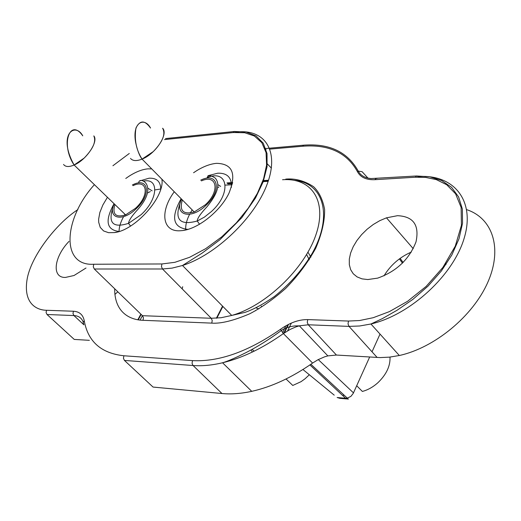 <?xml version="1.0" encoding="UTF-8"?>
<svg xmlns="http://www.w3.org/2000/svg" width="521" height="521" viewBox="0 0 521 521"><rect width="100%" height="100%" fill="white"/><g stroke="black" fill="none" stroke-linecap="round" stroke-linejoin="round"><path stroke-width="0.78" d="M117.824 291.799L114.887 294.404M86.004 268.015L74.034 275.505L65.418 277.439C51.429 277.875 53.93 256.99 69.013 241.379M445.781 263.307L445.976 264.577M397.477 215.687C413.394 216.391 419.568 225.124 415.999 241.887C409.161 259.412 396.383 271.487 377.666 278.123L367.774 279.549L361.991 278.859L357.093 276.905L353.271 273.792L350.646 269.657L349.317 264.675L349.311 259.048L350.626 252.998L353.186 246.759L356.885 240.565L361.594 234.645L367.116 229.227L373.264 224.505L379.796 220.657L386.478 217.83L397.477 215.687M306.615 254.522L309.253 259.829M207.964 175.714L217.719 173.2C227.338 172.894 231.891 177.615 231.383 187.378M188.407 229.286L187.384 229.338C172.822 227.443 170.738 217.231 181.139 198.703M139.719 180.943L149.052 178.195C156.697 177.882 160.598 181.51 160.748 189.084M119.153 231.454L118.944 231.461C106.375 229.859 104.747 220.604 114.06 203.698M193.565 172.738L196.918 170.543C203.913 166.29 210.464 163.887 216.56 163.334C232.613 163.737 236.729 173.74 228.908 193.35C220.285 211.161 198.599 228.569 182.773 230.542L179.947 230.783C162.077 231.76 159.797 211.318 174.275 191.748M125.763 178.469L128.778 176.385C135.688 171.904 142.064 169.397 147.905 168.856L151.735 168.908M161.868 179.178C165.15 196.632 135.017 230.582 114.301 232.594L108.563 232.685L103.581 230.94L100.24 227.39L98.697 222.285L98.625 219.243L99.869 212.425L102.871 204.968L107.443 197.29M383.984 275.856C390.561 265.111 399.672 257.185 411.323 252.073M83.881 324.811L73.936 315.563L47.033 314.508L74.249 339.425L89.371 340.324M312.593 363.065L283.378 333.583C262.708 348.243 242.434 357.973 222.558 362.772C211.93 365.28 202.102 366.191 193.063 365.521L124.441 360.428L153.057 387.064L221.972 393.524C231.122 394.384 241.041 393.655 251.734 391.336C271.721 386.882 292.007 377.458 312.593 363.065L317.953 359.737L324.557 356.846L327.852 355.889L336.429 355.048L380.154 357.588L389.513 357.139L399.32 355.504C434.468 347.878 472.944 316.247 487.793 282.317C502.824 248.354 492.632 218.188 466.699 209.657M258.761 308.92L256.15 307.885M182.174 288.875L182.695 286.719M309.91 364.928L345.599 398.272L347.149 398.22L350.88 396.39L353.225 393.42L369.663 357.035M334.222 395.139L302.929 369.513M129.293 153.467L112.92 165.737M94.405 184.668C63.757 218.377 60.312 266.348 93.754 264.245L161.933 263.958L174.9 262.31L189.592 257.302L205.749 248.634L221.77 236.84L236.397 222.806L248.289 208.133L257.381 193.343L263.567 178.879L266.583 165.15L266.075 152.64L261.868 142.721L254.365 136.014L244.675 132.738L233.278 132.536L164.525 139.582M390.008 357.087C390.418 365.937 386.426 374.443 378.038 382.59C373.153 387.005 367.93 389.949 362.369 391.44L356.696 385.729M182.357 199.94C179.191 210.836 183.151 214.841 194.229 211.969L205.254 204.851C220.331 191.383 217.062 173.74 201.419 180.891M232.164 184.753L225.28 185.105M218.84 187.091L217.811 187.534M310.907 257.127L307.963 252.203M261.347 306.394L261.268 306.048M192.171 209.885L190.282 213.024M189.592 214.326C186.792 219.829 185.496 224.825 185.717 229.318M142.064 159.107C139.4 155.707 137.244 150.068 135.597 142.194C132.008 121.699 144.688 116.893 150.536 128.062C144.845 120.032 139.993 120.006 135.961 127.99C134.171 139.621 136.202 149.996 142.064 159.107L153.291 151.578C162.741 141.777 165.847 133.995 162.611 128.238C168.706 133.982 155.44 154.066 142.064 159.107C136.587 161.256 132.731 161.022 130.504 158.417C132.731 161.022 136.587 161.256 142.064 159.107L194.229 211.969M252.333 352.053L251.031 349.949M309.331 374.755L305.039 378.787L301.06 381.659L292.769 385.462L286.042 378.982M285.755 325.885L282.656 332.782M114.907 204.519C112.152 214.359 115.721 217.811 125.613 214.886L135.512 208.289C149.879 195.395 147.619 178.534 133.011 185.658M160.774 188.999L154.939 189.911M150.367 191.572L147.489 192.978M124.981 214.281L124.317 215.368M123.581 216.651C120.592 222.089 119.088 227.026 119.068 231.454M74.119 165.014C60.195 144.493 70.081 117.512 82.748 135.825C74.926 121.491 57.336 134.874 74.119 165.014L84.194 158.058C93.135 148.791 96.346 141.412 93.813 135.909C98.814 141.36 86.239 160.077 74.119 165.014C68.961 167.176 65.444 166.987 63.555 164.441C65.444 166.987 68.961 167.176 74.119 165.014L125.613 214.886M216.371 318.201L222.558 306.133M283.711 333.342L287.911 324.707M137.824 319.764L140.865 314.137M269.937 149.104L302.616 146.245C328.588 144.154 346.856 152.607 357.413 171.611C360.441 177.335 366.263 180.032 374.873 179.686L415.361 177.231L425.585 177.4L436.292 179.602L446.725 184.76L455.595 193.805L461.118 207.391L461.417 225.319L455.263 246.166L442.896 267.429L426.119 286.433L407.513 301.34L389.389 311.617L373.205 317.706L359.568 320.532L348.471 321.053L307.729 319.594C298.917 319.477 289.826 322.714 280.467 329.305C248.315 351.597 219.002 362.03 192.523 360.61L123.907 355.771C101.217 353.303 87.997 341.646 84.252 320.786C83.06 314.762 79.453 311.584 73.428 311.239L72.986 313.551L73.936 315.563C78.593 315.804 81.686 317.986 83.236 322.095M357.413 171.611L358.266 171.129L362.095 171.683L367.969 178.11M415.361 177.231L416.494 175.981L418.532 176.567C453.192 174.092 475.38 199.895 464.419 237.381C453.869 274.782 410.535 314.814 370.932 323.997L359.646 325.99L349.011 326.387L377.158 357.478M348.471 321.053L348.021 323.912L349.011 326.387L308.263 324.785L336.429 355.048M280.467 329.305L283.378 333.583L290.151 329.415L295.915 326.888L299.347 325.833L308.263 324.785L307.273 322.375L307.729 319.594M192.523 360.61L192.054 363.267L192.842 365.28L221.972 393.524M287.631 330.809L291.389 323.059M140.058 320.083L142.441 315.661M114.672 288.745C114.477 312.867 130.432 319.985 143.008 320.304L211.773 323.124C220.982 323.782 233.668 320.649 249.846 313.727C261.301 307.748 273.206 299.354 285.554 288.543C297.595 276.293 307.657 262.858 315.733 248.243C321.88 233.779 324.837 220.826 324.603 209.396C322.72 199.471 319.047 191.904 313.57 186.7C304.472 180.78 295.192 178.254 285.729 179.12M268.53 180.24L262.981 180.598M232.653 182.565L226.961 182.936M265.235 149.52L266.062 149.449M73.428 311.239L46.525 310.282C36.138 310.125 23.438 303.092 26.994 279.985C30.544 256.573 56.379 223.437 77.889 209.598M124.441 360.428L123.438 358.285L123.907 355.771M84.252 320.786L83.126 322.545L83.803 324.322M46.525 310.282L46.082 312.541L47.033 314.508M302.616 146.245L303.652 145.177L304.765 145.092M374.873 179.686L376.006 178.469L377.119 178.397M255.57 310.744L255.752 310.386M318.253 359.581L353.472 392.867M372.02 351.805L380.024 334.091M402.479 263.138L399.399 258.891M143.008 320.304L143.464 317.843L142.487 315.7L211.239 318.266L212.229 320.519L211.773 323.124M268.393 180.644L262.838 181.008M232.574 182.962L227.306 183.307M233.278 132.536L234.294 131.487L236.69 132.015C264.928 128.83 279.803 150.96 267.039 184.454C254.6 217.856 215.766 255.023 182.493 265.502L172.08 268.113L162.5 268.986L211.239 318.266L221.093 317.732L231.734 315.439C265.645 305.918 304.257 269.07 315.824 235.075C327.709 201.002 311.545 177.55 282.538 179.732M403.13 262.48L400.135 258.351M343.469 394.781L343.287 395.178L343.958 395.237M161.933 263.958L161.451 266.628L162.5 268.986L94.308 269.005L142.487 315.7M266.739 163.288L271.363 168.101M346.699 398.949L339.881 398.337L337.126 397.516L345.599 398.272L347.95 399.145M93.754 264.245L93.272 266.772L94.308 269.005M199.556 224.29L197.244 221.008C197.29 218.403 200.52 213.675 206.941 206.837C217.693 193.74 220.461 184.154 215.251 178.078C210.784 175.147 208.081 174.984 207.156 177.583C228.094 168.954 231.884 193.239 211.337 211.611L204.421 217.101L197.244 221.008C179.537 225.84 174.001 219.4 180.644 201.679M181.614 199.191C173.669 215.199 190.758 220.194 205.808 205.515C222.519 190.582 218.104 171.422 200.709 180.155M143.288 181.178C159.283 177.44 158.332 199.159 141.074 214.698L128.518 223.34C113.024 228.322 107.84 223.053 112.972 207.54M114.21 203.848C107.274 218.455 122.201 222.369 135.974 208.921C151.904 194.613 148.635 176.306 132.354 185.001M186.902 229.709L182.773 230.542M116.763 232.112L114.301 232.594M386.478 217.83L413.231 248.667M264.915 148.596L303.652 145.177C329.363 143.229 347.572 151.885 358.266 171.129C360.636 175.512 364.902 177.98 371.069 178.553L416.494 175.981L429.701 176.782L441.691 180.54L451.544 187.306L458.597 196.931L462.368 209.084L462.537 223.275L458.981 238.852L451.792 255.056L441.307 271.063L428.08 286.068L412.925 299.328L397.009 310.295L382.362 318.611L370.932 323.997L399.32 355.504M327.852 355.889L299.347 325.833L295.094 325.905C289.194 326.55 284.544 328.132 281.151 330.659C269.155 339.477 257.394 346.817 245.86 352.684C235.427 357.92 227.664 361.281 222.558 362.772L251.734 391.336M216.847 318.175L222.858 306.439M284.427 332.847L288.536 324.388M138.241 319.829L141.165 314.423M227.872 183.9L232.438 183.607M262.591 181.673L268.172 181.315M294.176 180.305C323.339 182.604 333.486 215.277 312.248 253.271C302.623 269.598 289.995 284.017 274.359 296.527C263.567 304.017 253.812 309.298 245.085 312.359L231.734 315.439L182.493 265.502L202.141 253.108L219.68 239.947L241.764 217.713L255.505 198.006L263.177 181.809L267.065 166.72L267.039 153.61L263.235 143.184L256.045 135.909L246.088 132.021L234.294 131.487L165.535 138.579M348.354 399.093L310.861 364.277M218.019 184.681L220.644 186.401M138.729 182.5C139.42 175.864 159.81 185.346 137.062 210.295C131.644 216.222 128.798 220.572 128.518 223.34L130.524 226.068M148.088 188.328L152.125 190.842M254.079 351.213L252.138 349.344"/></g></svg>
